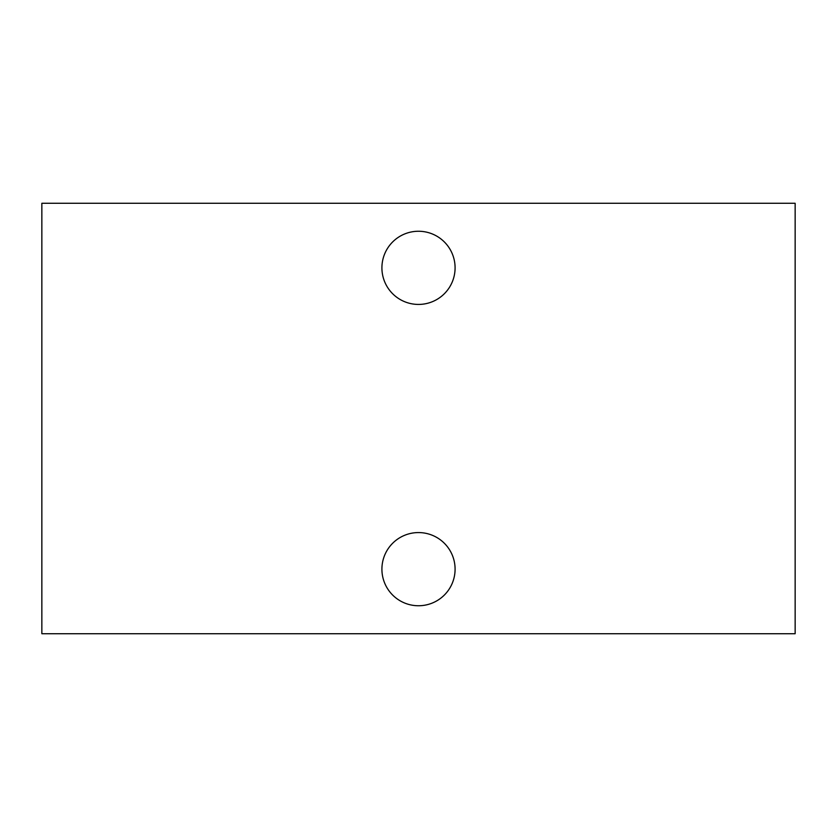 <?xml version="1.0" encoding="UTF-8"?>
<svg xmlns="http://www.w3.org/2000/svg" width="837" height="837" viewBox="0 0 837 837"><rect width="100%" height="100%" fill="white"/><g stroke="black" fill="none" stroke-linecap="round" stroke-linejoin="round"><path stroke-width="1.26" d="M418.5 532.573A36.587 36.587 0 0 0 381.913 569.16A36.587 36.587 0 0 0 418.5 605.747A36.587 36.587 0 0 0 455.087 569.16A36.587 36.587 0 0 0 418.5 532.573M418.5 231.253A36.587 36.587 0 0 0 381.913 267.84A36.587 36.587 0 0 0 418.5 304.427A36.587 36.587 0 0 0 455.087 267.84A36.587 36.587 0 0 0 418.5 231.253M41.85 633.724L795.15 633.724L795.15 203.276L41.85 203.276L41.85 633.724"/></g></svg>
